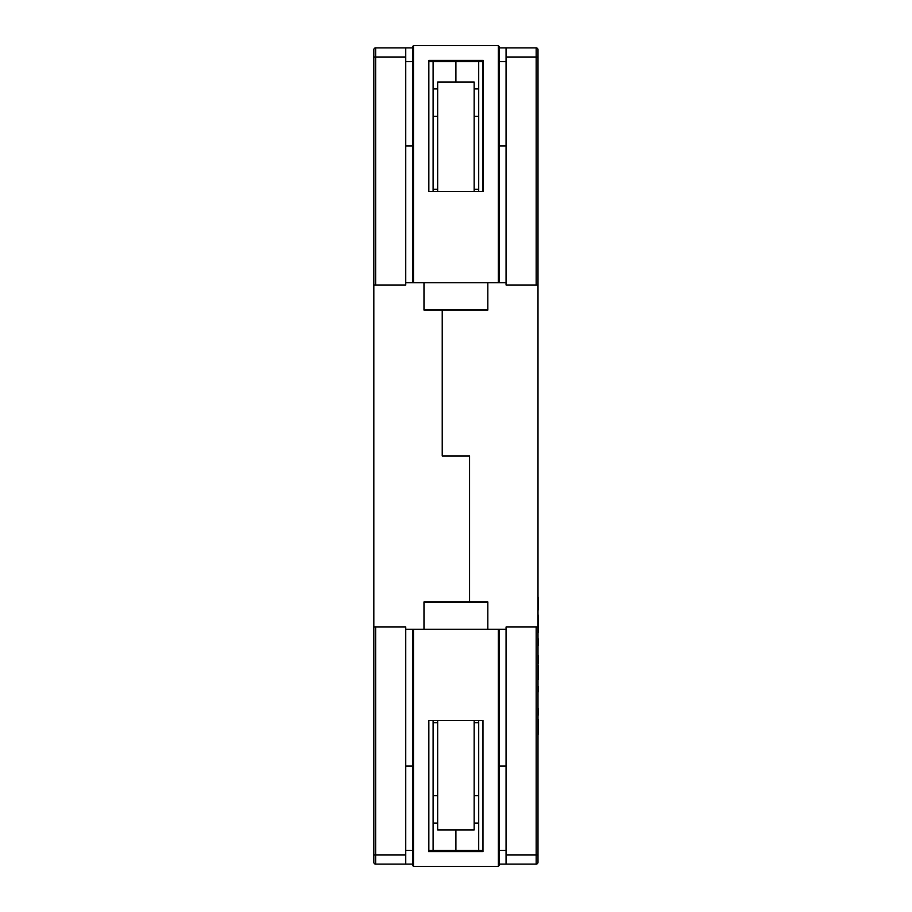 <?xml version="1.0" encoding="UTF-8"?>
<svg xmlns="http://www.w3.org/2000/svg" width="912" height="912" viewBox="0 0 912 912"><rect width="100%" height="100%" fill="white"/><g stroke="black" fill="none" stroke-linecap="round" stroke-linejoin="round"><path stroke-width="1.37" d="M412.589 47.88L375.653 47.88L375.653 285L373.829 285L373.829 627L405.749 627L405.749 864.12L412.589 864.12M405.749 850.44L412.589 850.44M428.845 850.44L433.109 850.44L433.109 720.48M469.589 456L469.589 601.92L469.589 456L442.229 456L469.589 456M442.229 456L442.229 310.08L442.229 456M433.109 191.52L433.109 61.56L428.845 61.56M412.589 61.56L405.749 61.56M375.653 285L405.749 285L405.749 47.88M375.653 627L375.653 855L373.829 855L373.829 627L373.829 862.296A1.824 1.824 0 0 0 375.653 864.12L405.749 864.12M405.749 57L373.829 57L373.829 49.704L373.829 285M478.709 720.48L478.709 850.44L455.909 850.44L455.909 829.92L455.909 851.591L455.909 850.44L433.109 850.44M433.109 61.56L455.909 61.56L455.909 82.08L455.909 60.409L455.909 61.56L478.709 61.56L478.709 191.52M433.109 823.08L437.669 823.08M433.109 795.72L437.669 795.72M433.109 722.76L437.669 722.76M433.109 88.92L437.669 88.92M433.109 116.28L437.669 116.28M433.109 189.24L437.669 189.24M375.653 47.88A1.824 1.824 0 0 0 373.829 49.704A1.824 1.824 0 0 1 375.653 47.88A1.824 1.824 0 0 0 373.829 49.704M499.229 864.12L536.165 864.12L536.165 627L537.989 627L537.989 285L506.069 285L506.069 47.88L499.229 47.88M506.069 61.56L499.229 61.56M482.972 61.56L478.709 61.56M478.709 850.44L482.972 850.44M499.229 850.44L506.069 850.44M536.165 627L506.069 627L506.069 864.12M536.165 285L536.165 57L537.989 57L537.989 285L537.989 49.704A1.824 1.824 0 0 0 536.165 47.88L506.069 47.88M506.069 855L537.989 855L537.989 862.296L537.989 627M478.709 88.92L474.149 88.92M478.709 116.28L474.149 116.28M478.709 189.24L474.149 189.24M478.709 823.08L474.149 823.08M478.709 795.72L474.149 795.72M478.709 722.76L474.149 722.76M536.165 864.12A1.824 1.824 0 0 0 537.989 862.296A1.824 1.824 0 0 1 536.165 864.12M474.149 191.52L474.149 82.08L437.669 82.08L437.669 191.52M428.845 191.52L483.269 191.52L483.269 60.409L428.845 60.409L428.845 191.52M482.972 191.52L482.972 60.409M498.317 282.709L498.317 45.6L499.229 46.512L499.229 282.72L405.749 282.72M498.317 45.6L413.501 45.6L412.589 46.512L412.589 282.72M499.229 145.92L506.069 145.92M412.589 145.92L405.749 145.92M498.419 282.72L487.829 282.72L487.829 310.08L423.989 310.08L423.989 282.72L413.398 282.72M499.229 282.72L506.069 282.72M437.669 720.48L437.669 829.92L474.149 829.92L474.149 720.48M482.972 720.48L428.549 720.48L428.549 851.591L482.972 851.591L482.972 720.48M428.845 720.48L428.845 851.591M413.501 629.291L413.501 866.4L412.589 865.488L412.589 629.28L506.069 629.28M413.501 866.4L498.317 866.4L499.229 865.488L499.229 629.28M412.589 766.08L405.749 766.08M499.229 766.08L506.069 766.08M413.398 629.28L423.989 629.28L423.989 601.92L487.829 601.92L487.829 629.28L498.419 629.28M412.589 629.28L405.749 629.28M538.08 632.632L538.08 614.813L538.171 632.632M538.08 734.616L538.171 719.705L538.08 734.616M538.08 679.372L538.171 665.68L538.171 679.372M538.08 708.339L538.08 715.384L538.171 708.339M538.08 610.025L538.171 599.389L538.171 610.025M538.171 599.389L538.171 597.143L538.08 599.389M538.08 645.662L538.171 638.867L538.171 645.662M538.08 692.151L538.171 686.36L538.08 692.151M538.08 655.135L538.171 663.583L538.08 655.135M375.653 864.12L375.653 855L405.749 855M536.165 47.88L536.165 57L506.069 57M413.501 45.6L413.501 282.709M487.829 309.738L423.989 309.738M498.317 866.4L498.317 629.291M423.989 602.262L487.829 602.262"/></g></svg>
